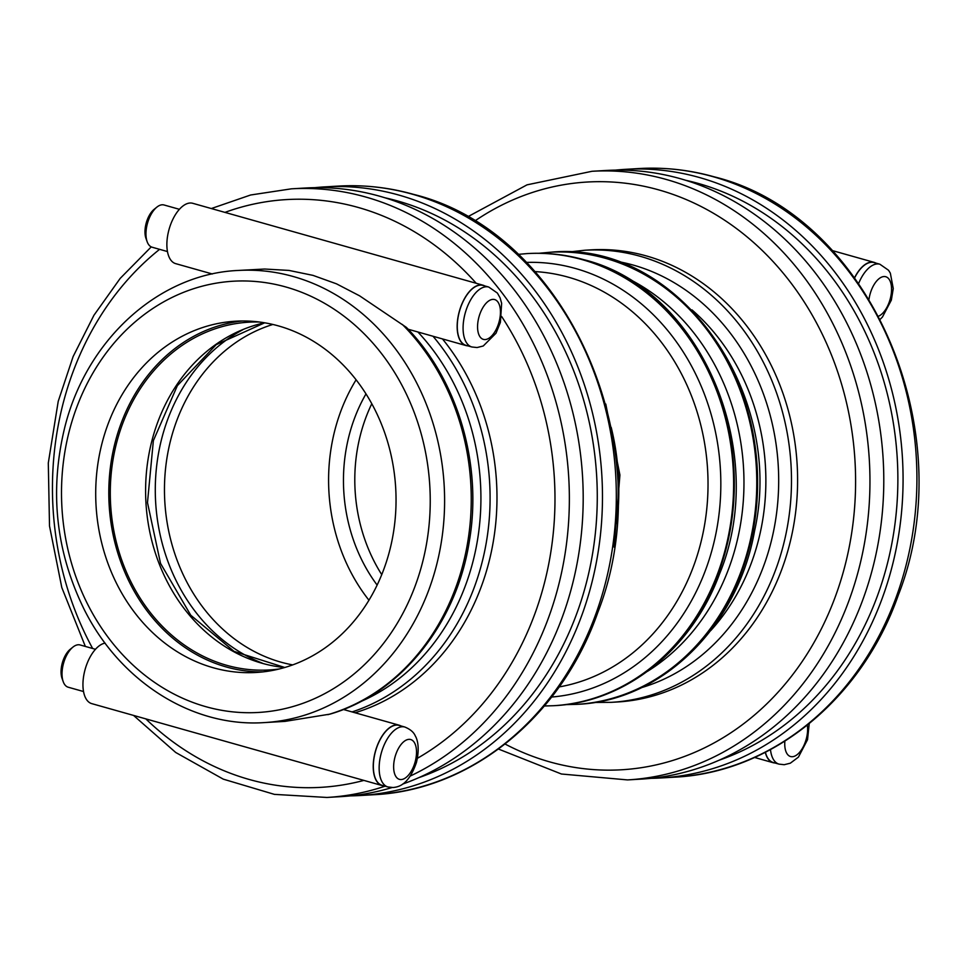 <?xml version="1.0" encoding="UTF-8"?>
<svg xmlns="http://www.w3.org/2000/svg" width="966" height="966" viewBox="0 0 966 966"><rect width="100%" height="100%" fill="white"/><g stroke="black" fill="none" stroke-linecap="round" stroke-linejoin="round"><path stroke-width="1.45" d="M400.793 725.889A31.359 15.697 105.8 0 0 399.079 725.176A31.359 15.697 105.8 0 0 375.46 751.089A31.359 15.697 105.8 0 0 382.041 785.527L91.77 703.634A31.359 15.697 -74.2 0 1 84.296 672.722A31.359 15.697 -74.2 0 1 105.089 643.115M382.041 785.527A31.359 15.697 105.8 0 0 383.876 785.829M264.515 722.58C192.572 727.627 120.098 681.682 84.114 609.28C55.919 551.731 49.387 491.452 64.505 428.445C85.865 340.382 158.243 273.909 238.119 270.456A226.442 193.164 -93.3 0 1 293.278 276.53A226.442 193.164 -93.3 0 1 444.058 517.728A226.442 193.164 -93.3 0 1 264.515 722.58L284.982 721.385L330.01 714.115M387.909 786.964L382.101 785.322A31.141 15.589 -74.2 0 1 374.337 756.306A31.141 15.589 -74.2 0 1 399.018 725.394L404.814 727.024A31.141 15.589 105.8 0 0 380.145 757.936A31.141 15.589 105.8 0 0 387.909 786.964L393.138 787.519C397.883 786.964 408.376 785.865 416.431 762.476C420.198 746.984 416.914 738.483 415.308 735.971C413.798 732.252 410.309 729.27 404.814 727.024M83.535 691.535L68.2 687.212A21.952 10.988 -74.2 0 1 63.188 681.598A21.952 10.988 -74.2 0 1 62.73 666.757A21.952 10.988 -74.2 0 1 72.909 647.123A21.952 10.988 -74.2 0 1 80.118 644.962L95.465 649.285M72.909 647.123L70.204 649.309A18.463 9.237 105.8 0 0 61.643 665.828A18.463 9.237 105.8 0 0 62.029 678.313L63.188 681.598M329.901 714.152C400.649 693.781 456.749 623.505 469.404 540.851C482.493 464.042 457.751 379.843 406.384 327.377L359.569 295.813L336.47 283.823L313.02 275.382L288.955 270.42L264.66 269.031L238.119 270.456M442.464 338.921A226.442 193.164 86.7 0 1 355.041 712.751M471.843 346.975L466.035 345.345A31.141 15.589 -74.2 0 1 458.27 316.317A31.141 15.589 -74.2 0 1 482.94 285.405L488.748 287.047A31.141 15.589 105.8 0 0 464.078 317.959A31.141 15.589 105.8 0 0 471.843 346.975L477.071 347.543L483.241 345.997L495.993 333.234L500.4 322.366L501.644 303.324L500.098 297.866L497.405 293.072L488.748 287.047M156.842 207.147L154.137 209.332A18.463 9.237 105.8 0 0 145.564 225.851A18.463 9.237 105.8 0 0 145.951 238.336L147.122 241.609A21.952 10.988 -74.2 0 1 146.663 226.769A21.952 10.988 -74.2 0 1 156.842 207.147A21.952 10.988 -74.2 0 1 164.051 204.985L179.386 209.308M167.468 251.558L152.133 247.224A21.952 10.988 -74.2 0 1 147.122 241.609M467.81 345.84A31.359 15.697 -74.2 0 1 465.974 345.55A31.359 15.697 -74.2 0 1 459.393 311.112A31.359 15.697 -74.2 0 1 483 285.199A31.359 15.697 -74.2 0 1 484.727 285.912M483 285.199L192.729 203.295A31.359 15.697 105.8 0 0 169.11 229.208A31.359 15.697 105.8 0 0 175.703 263.646L212.339 273.982M213.269 667.76A175.933 150.08 86.7 0 1 96.129 480.356A175.933 150.08 86.7 0 1 235.619 321.207A175.933 150.08 86.7 0 1 395.698 488.096A175.933 150.08 86.7 0 1 256.123 672.469A175.933 150.08 86.7 0 1 213.269 667.76M242.176 320.99A175.933 150.08 -93.3 0 0 109.013 483.423A175.933 150.08 -93.3 0 0 226.37 666.987A175.933 150.08 -93.3 0 0 262.667 671.913M259.178 322.004A174.194 148.595 -93.3 0 0 248.817 322.185A174.194 148.595 -93.3 0 0 110.631 504.735A174.194 148.595 -93.3 0 0 269.128 669.969A174.194 148.595 -93.3 0 0 279.428 668.943M368.964 600.236A174.194 148.595 86.7 0 1 332.135 442.38A174.194 148.595 86.7 0 1 356.092 379.819M314.892 187.67A304.833 260.035 86.7 0 1 324.528 186.897A304.833 260.035 86.7 0 1 601.878 476.057A304.833 260.035 86.7 0 1 360.052 795.525A304.833 260.035 86.7 0 1 350.392 795.875M410.357 776A304.833 260.035 -93.3 0 0 568.31 471.311A304.833 260.035 -93.3 0 0 365.655 197.004A304.833 260.035 -93.3 0 0 291.406 188.829L305.244 188.02A304.833 260.035 86.7 0 1 578.537 440.436A304.833 260.035 86.7 0 1 402.665 784.078M392.063 787.544A304.833 260.035 86.7 0 1 340.769 796.648L326.931 797.457A304.833 260.035 -93.3 0 0 385.108 786.167M377.138 585.082A156.77 133.731 86.7 0 1 346.649 446.473A156.77 133.731 86.7 0 1 365.981 393.911M384.915 197.789A298.736 254.831 86.7 0 1 596.686 476.359A298.736 254.831 86.7 0 1 418.761 777.678M774.998 762.995A31.359 15.697 -74.2 0 1 773.162 762.705A31.359 15.697 -74.2 0 1 765.289 752.333M765.422 752.26A31.141 15.589 105.8 0 0 773.211 762.488L779.019 764.13A31.141 15.589 -74.2 0 1 770.482 749.604M854.717 277.689A31.141 15.589 -74.2 0 1 874.061 262.583L879.857 264.213A31.141 15.589 105.8 0 0 877.176 263.935A31.141 15.589 105.8 0 0 858.714 283.279M875.836 263.078A31.359 15.697 105.8 0 0 874.121 262.366A31.359 15.697 105.8 0 0 854.632 277.58M591.12 249.856A226.442 193.164 86.7 0 1 797.155 464.658A226.442 193.164 86.7 0 1 617.515 701.98L611.381 702.33A226.442 193.164 -93.3 0 0 790.937 497.478A226.442 193.164 -93.3 0 0 640.156 256.28A226.442 193.164 -93.3 0 0 584.998 250.218L591.12 249.856M605.839 170.475A304.833 260.035 86.7 0 1 883.19 459.635A304.833 260.035 86.7 0 1 641.364 779.103L627.526 779.912A304.833 260.035 -93.3 0 0 869.219 504.143A304.833 260.035 -93.3 0 0 666.25 179.459A304.833 260.035 -93.3 0 0 592.001 171.284L605.839 170.475M615.487 170.125A304.833 260.035 86.7 0 1 625.123 169.352A304.833 260.035 86.7 0 1 902.473 458.512A304.833 260.035 86.7 0 1 660.647 777.98A304.833 260.035 86.7 0 1 650.987 778.33M381.751 574.649A156.77 133.731 86.7 0 1 357.988 445.809A156.77 133.731 86.7 0 1 371.777 403.752M685.51 180.244A298.736 254.831 86.7 0 1 897.281 458.814A298.736 254.831 86.7 0 1 719.356 760.133M394.297 760.085A20.684 10.348 -74.2 0 1 408.908 739.352A20.684 10.348 -74.2 0 1 415.851 758.817A20.684 10.348 -74.2 0 1 401.24 779.55A20.684 10.348 -74.2 0 1 394.297 760.085M402.327 324.431A226.442 193.164 86.7 0 1 466.638 548.205A226.442 193.164 86.7 0 1 327.885 714.671M352.083 711.918A226.442 193.164 -93.3 0 0 433.022 336.253M417.88 331.978A221.214 188.708 86.7 0 1 360.209 701.823M485.174 339.561A20.684 10.348 -74.2 0 1 478.23 320.096A20.684 10.348 -74.2 0 1 492.841 299.375A20.684 10.348 -74.2 0 1 499.784 318.84A20.684 10.348 -74.2 0 1 485.174 339.561M534.923 271.591A209.03 178.312 86.7 0 1 703.767 529.416A209.03 178.312 86.7 0 1 559.157 686.923M611.176 427.286A226.442 193.164 86.7 0 1 616.779 523.427M617.709 505.894A226.442 193.164 -93.3 0 0 614.135 444.589M242.864 329.72A179.41 153.051 -93.3 0 0 158.943 451.013A179.41 153.051 -93.3 0 0 262.329 663.159M292.734 664.898A174.194 148.595 86.7 0 1 168.012 451.955A174.194 148.595 86.7 0 1 272.859 324.467M264.587 322.801A174.194 148.595 -93.3 0 0 149.15 453.066A174.194 148.595 -93.3 0 0 284.704 667.518M412.615 194.263A304.833 260.035 86.7 0 1 615.584 518.947A304.833 260.035 86.7 0 1 373.89 794.716C471.311 790.212 561.487 716.386 597.737 612.625C662.543 448.007 568.274 232.178 413.52 194.359C388.755 187.392 363.711 184.639 338.366 186.088A304.833 260.035 86.7 0 1 412.615 194.263M224.945 212.387A294.376 251.112 86.7 0 1 358.277 207.473A294.376 251.112 86.7 0 1 476.214 283.279M501.656 316.522A294.376 251.112 86.7 0 1 417.409 758.286M363.88 780.407A294.376 251.112 86.7 0 1 145.83 718.885M92.651 648.5A294.376 251.112 86.7 0 1 58.443 424.255A294.376 251.112 86.7 0 1 159.607 249.337M285.9 286.999A215.998 184.252 86.7 0 1 425.837 547.613A215.998 184.252 86.7 0 1 205.843 706.677A215.998 184.252 86.7 0 1 65.905 446.063A215.998 184.252 86.7 0 1 285.9 286.999M784.863 741.176A20.684 10.348 105.8 0 0 792.349 756.716A20.684 10.348 105.8 0 0 806.96 735.995A20.684 10.348 105.8 0 0 807.31 725.188M869.038 299.086A20.684 10.348 -74.2 0 1 883.95 276.542A20.684 10.348 -74.2 0 1 890.893 296.007A20.684 10.348 -74.2 0 1 878.734 316.111M551.646 697.041A217.736 185.738 -93.3 0 0 716.398 531.155A217.736 185.738 -93.3 0 0 575.325 268.439A217.736 185.738 -93.3 0 0 526.277 262.414M544.401 705.989L553.53 705.711A226.442 193.164 -93.3 0 0 733.085 500.859A226.442 193.164 -93.3 0 0 582.305 259.661A226.442 193.164 -93.3 0 0 527.146 253.587L527.822 253.551A226.442 193.164 86.7 0 1 582.981 259.625A226.442 193.164 86.7 0 1 733.762 500.823A226.442 193.164 86.7 0 1 554.218 705.675A226.442 193.164 86.7 0 1 553.88 705.687M527.484 253.575A226.442 193.164 86.7 0 1 527.822 253.551C546.732 252.464 565.424 254.517 583.887 259.709C700.471 288.194 770.18 451.545 719.513 574.021C691.825 649.176 625.642 702.318 554.218 705.675L553.53 705.711M647.546 671.298A217.736 185.738 -93.3 0 0 739.533 529.803A217.736 185.738 -93.3 0 0 624.531 276.831M565.424 704.637L576.678 704.359A226.442 193.164 -93.3 0 0 756.221 499.507A226.442 193.164 -93.3 0 0 605.44 258.308A226.442 193.164 -93.3 0 0 550.282 252.235L551.115 252.186A226.442 193.164 86.7 0 1 752.997 531.481A226.442 193.164 86.7 0 1 577.511 704.311A226.442 193.164 86.7 0 1 577.088 704.335M550.705 252.211A226.442 193.164 86.7 0 1 551.115 252.186C676.659 239.797 785.913 391.484 754.555 530.986C737.807 626.089 662.217 700.845 577.511 704.311L576.678 704.359M692.006 309.905A209.03 178.312 86.7 0 1 761.619 526.035A209.03 178.312 86.7 0 1 710.722 630.605M641.448 687.659A217.736 185.738 -93.3 0 0 774.249 527.774A217.736 185.738 -93.3 0 0 633.177 265.058A217.736 185.738 -93.3 0 0 616.562 261.291M474.56 221.166A294.376 251.112 86.7 0 1 658.872 189.928A294.376 251.112 86.7 0 1 843.427 571.534A294.376 251.112 86.7 0 1 505.073 744.037M713.21 176.718A304.833 260.035 86.7 0 1 916.179 501.402A304.833 260.035 86.7 0 1 674.485 777.171C771.906 772.667 862.083 698.841 898.332 595.08C963.126 430.462 868.869 214.633 714.115 176.814C689.35 169.847 664.306 167.094 638.961 168.543A304.833 260.035 86.7 0 1 713.21 176.718M399.079 725.176L343.401 709.479M408.147 329.237L465.974 345.55M605.767 404.03L619.918 475.006L614.11 547.142M284.801 667.494L234.074 651.398L190.761 615.233L160.537 563.407L147.484 502.586L153.365 440.641L177.358 385.663L216.179 344.693L264.684 322.813M360.052 795.525L373.89 794.716M324.528 186.897L338.366 186.088M326.931 797.457L274.38 794.366L223.279 779.151L175.703 752.466L133.549 715.42M85.346 646.435L61.8 587.545L49.508 525.975L48.3 463.004L58.226 401.313L73.114 356.587L93.944 315.266L120.195 278.389L151.239 246.885M211.312 208.547L250.617 194.999L291.406 188.829M754.567 757.453L773.162 762.705M779.019 764.13L784.247 764.698L790.333 763.188L798.411 757.127L807.54 739.654L809.23 723.643M880.34 319.166L882.453 317.017L891.34 300.124L893.26 288.556L890.338 273.137L888.527 270.251L879.857 264.213M874.121 262.366L832.342 250.58M518.03 254.372L527.146 253.587M539.076 253.273L550.282 252.235M611.381 702.33L594.392 702.463M568.105 252.066L584.998 250.218M627.526 779.912L561.415 774.008L498.468 749.048M467.411 216.952L527.025 184.844L592.001 171.284M660.647 777.98L674.485 777.171M625.123 169.352L638.961 168.543"/></g></svg>
